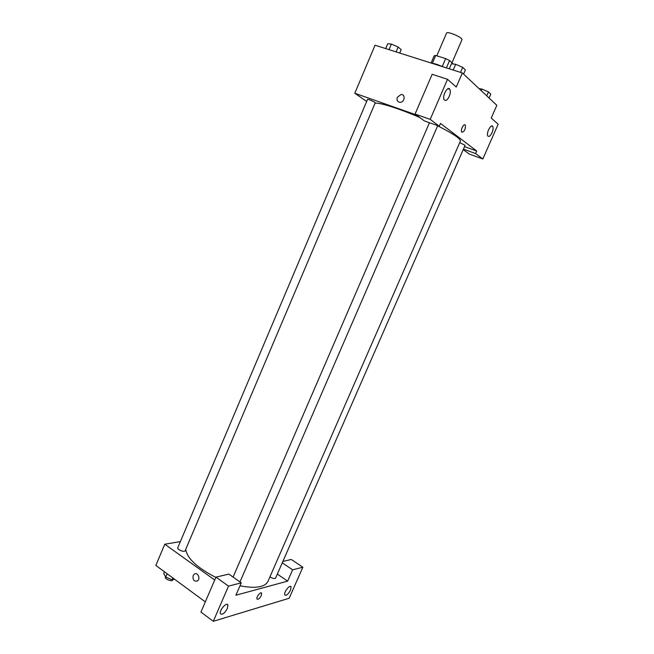 <?xml version="1.0" encoding="UTF-8"?>
<svg xmlns="http://www.w3.org/2000/svg" width="654" height="654" viewBox="0 0 654 654"><rect width="100%" height="100%" fill="white"/><g stroke="black" fill="none" stroke-linecap="round" stroke-linejoin="round"><path stroke-width="0.98" d="M451.971 62.825L461.945 39.73C463.277 37.752 447.074 30.771 446.551 33.101L436.79 55.827M432.335 63.291L435.687 55.484L434.207 55.745L431.084 63.021M435.687 55.484L445.652 58.598L449.56 60.56L453.238 64.01M446.396 67.893L449.56 60.56M431.771 63.242C434.362 63.463 438.016 64.623 442.717 66.724M442.243 66.512L445.652 58.598M366.665 101.444L354.795 93.252L375.044 45.2L462.362 72.97L496.836 105.319L491.228 118.072L498.16 124.219L482.832 158.987L475.621 153.559L476.733 151.033L464.52 146.635M397.321 97.291L401.025 94.511C405.676 94.094 404.851 102.237 400.232 102.326C397.469 101.999 396.504 100.324 397.321 97.291C396.504 100.324 397.477 101.999 400.232 102.326C404.851 102.245 405.676 94.094 401.025 94.511L397.321 97.291M476.733 151.033L440.485 123.418L439.275 126.197L424.389 120.933L415.061 114.041L432.147 74.303L447.516 79.297L456.255 87.047L462.362 72.97M354.795 93.252L416.157 114.851M449.216 96.432C450.418 93.408 450.622 91.037 449.829 89.328C447.769 85.363 441.851 96.326 444.189 99.776C445.636 101.305 447.32 100.193 449.216 96.432M415.061 114.041L430.201 119.371L447.516 79.297M439.275 126.197L430.201 119.371M482.832 158.987L469.188 154.025L463.22 149.611M492.037 132.721C493.149 129.982 493.386 127.914 492.756 126.508C491.121 123.353 485.938 133.261 487.819 135.95C488.971 137.095 490.377 136.016 492.037 132.721M463.424 149.145L475.621 153.559M461.928 132.247L461.691 131.969C460.261 129.876 464.095 122.788 465.337 125.208C465.615 129.214 464.479 131.56 461.928 132.247C464.479 131.56 465.615 129.214 465.337 125.208C464.095 122.788 460.261 129.876 461.691 131.969M269.914 576.902C272.644 578.537 274.541 578.929 275.604 578.062L465.092 145.327L459.737 142.597M375.249 102.809C375.698 102.286 367.581 98.729 367.523 99.424L177.765 547.733C176.809 549.491 184.559 552.638 185.147 550.733L375.249 102.809M239.977 585.812C255.501 588.747 264.821 587.267 267.952 581.398L460.383 141.117C460.718 138.787 453.148 133.678 437.665 125.797M419.696 117.467C398.915 108.45 379.197 102.277 375.053 103.275M215.836 577.4C197.091 567.721 187.06 558.369 185.744 549.327M287.637 581.136L235.906 595.214L241.261 582.861L228.516 586.098L213.302 621.3L289.174 598.255L302.859 567.214L292.616 569.814L287.637 581.136L277.345 574.098M180.365 541.594L164.783 544.218L214.708 580.016M261.298 595.549C259.548 598.672 258.109 599.824 256.965 598.99C256.008 597.086 260.921 591.061 261.657 593.235L261.298 595.549M227.379 608.449C224.6 613.37 222.27 615.128 220.406 613.746C218.91 610.664 226.774 601.533 227.894 605.015L227.379 608.449M290.507 590.153C288.169 594.388 286.264 595.974 284.776 594.927C283.476 592.434 290.065 584.006 291.046 586.883L290.507 590.153M261.289 595.549L261.649 593.235C260.921 591.061 256.008 597.086 256.965 598.99C258.101 599.824 259.548 598.672 261.289 595.549M282.896 561.418L291.251 559.456L302.859 567.214M282.266 562.841L292.616 569.814M241.261 582.861L228.851 574.098L215.959 577.122L200.933 612.07L213.302 621.3M215.959 577.122L228.516 586.098M164.783 544.218L155.84 565.44L205.307 601.884M193.167 575.577L194.426 574.057C197.786 571.776 200.843 579.035 197.336 581.005C193.968 581.594 192.578 579.787 193.167 575.577C192.578 579.787 193.968 581.594 197.336 581.005C200.843 579.035 197.786 571.776 194.426 574.057L193.167 575.577M164.44 571.776L163.696 573.525L165.748 577.098L172.133 579.755L174.544 579.215M165.748 577.098L167.154 573.779M172.133 579.755L172.877 577.997M172.909 579.583L172.73 579.992C172.076 582.052 164.35 578.921 165.372 577.016L165.511 576.689M263.202 606.144L266.848 605.032M263.309 606.152L260.913 606.838M223.987 618.055L228.132 616.796M224.347 617.989L221.649 618.766M385.672 48.576L387.708 43.753L391.378 44.08L398.163 47.047L401.18 49.647L399.741 53.048M389.024 49.647L391.378 44.08M396.103 51.895L398.163 47.047M479.055 88.633L481.892 89.05L488.44 91.912L490.77 94.135L489.069 98.026M481.197 90.644L481.892 89.05M486.723 95.827L488.44 91.912M449.257 68.801L451.415 63.806L455.674 64.288L462.705 67.362L465.386 69.921L463.572 74.106M453.181 70.052L455.674 64.288M460.53 72.39L462.705 67.362M449.829 89.328L447.998 88.723M492.756 126.508L491.481 126.075M239.969 581.946L437.73 125.65M233.077 577.081L429.457 122.723M227.894 605.015L226.954 604.329M291.046 586.883L290.311 586.376"/></g></svg>

